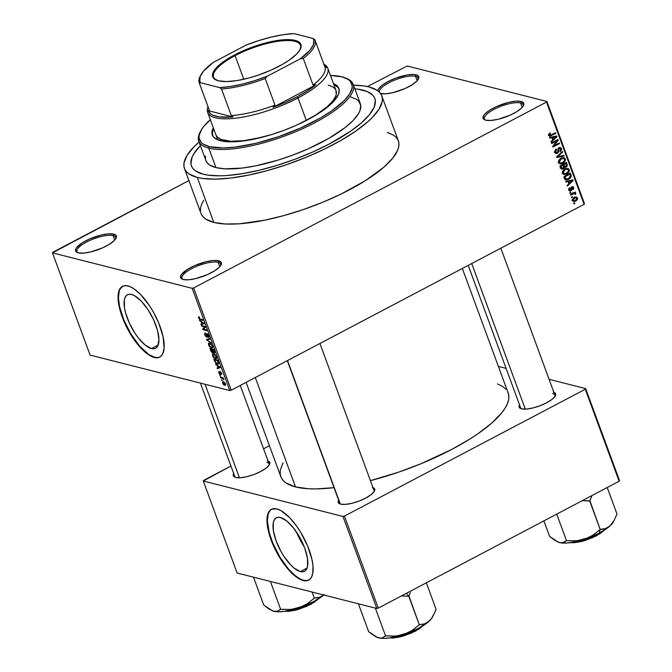 <?xml version="1.0" encoding="UTF-8"?>
<svg xmlns="http://www.w3.org/2000/svg" width="672" height="672" viewBox="0 0 672 672"><rect width="100%" height="100%" fill="white"/><g stroke="black" fill="none" stroke-linecap="round" stroke-linejoin="round"><path stroke-width="1.01" d="M115.576 238.997A20.572 6.216 -20.2 0 0 113.114 235.654L113.677 234.142A21.714 6.56 159.8 0 1 115.987 238.325A21.714 6.56 159.8 0 1 99.145 249.287A21.714 6.56 159.8 0 1 78.204 252.832L83.488 253.117L90.67 251.941L102.572 247.867L109.494 244.222L114.349 240.467L115.752 238.728L116.264 235.855L113.677 234.142L108.385 233.856L101.203 235.032L89.309 239.106L82.387 242.752L76.121 248.245L75.617 251.118L78.204 252.832A21.714 6.56 159.8 0 1 77.33 252.546A21.714 6.56 159.8 0 1 86.486 240.45A21.714 6.56 159.8 0 1 113.677 234.142L113.114 235.654A20.572 6.216 159.8 0 1 115.618 237.409A20.572 6.216 159.8 0 1 115.576 238.997M418.009 79.674A20.572 6.216 -20.2 0 0 415.556 76.339L416.111 74.819A21.714 6.56 159.8 0 1 418.421 79.002A21.714 6.56 159.8 0 1 401.579 89.964A21.714 6.56 159.8 0 1 380.638 93.509L385.93 93.794L393.112 92.618L405.006 88.544L411.928 84.907L416.783 81.144L418.841 77.851L417.774 75.508L413.759 74.491L407.408 74.945L395.657 78.179L388.088 81.556L382.082 85.327L378.563 88.922L377.874 90.829A21.714 6.56 159.8 0 1 393.196 79.153A21.714 6.56 159.8 0 1 416.111 74.819L415.556 76.339A20.572 6.216 159.8 0 1 418.06 78.086A20.572 6.216 159.8 0 1 418.009 79.674M523.051 106.336A20.572 6.216 -20.2 0 0 520.598 102.992L521.153 101.48A21.714 6.56 159.8 0 1 523.463 105.664A21.714 6.56 159.8 0 1 506.621 116.626A21.714 6.56 159.8 0 1 485.68 120.17L490.972 120.456L498.154 119.28L510.048 115.206L516.97 111.56L521.825 107.806L523.228 106.067L523.74 103.194L521.153 101.48L515.861 101.195L508.679 102.371L496.784 106.445L489.863 110.09L485.008 113.845L483.605 115.584L483.092 118.457L485.68 120.17A21.714 6.56 159.8 0 1 484.806 119.885A21.714 6.56 159.8 0 1 493.962 107.789A21.714 6.56 159.8 0 1 521.153 101.48L520.598 102.992A20.572 6.216 159.8 0 1 523.102 104.748A20.572 6.216 159.8 0 1 523.051 106.336M220.618 265.658A20.572 6.216 -20.2 0 0 218.156 262.315L218.719 260.803A21.714 6.56 159.8 0 1 221.029 264.986A21.714 6.56 159.8 0 1 204.187 275.948A21.714 6.56 159.8 0 1 183.246 279.493L188.53 279.779L195.712 278.603L207.614 274.529L214.528 270.883L219.391 267.128L220.794 265.39L221.306 262.517L218.719 260.803L213.427 260.518L206.245 261.694L194.351 265.759L187.429 269.405L181.163 274.907L180.659 277.78L183.246 279.493A21.714 6.56 159.8 0 1 182.372 279.208A21.714 6.56 159.8 0 1 191.528 267.103A21.714 6.56 159.8 0 1 218.719 260.803L218.156 262.315A20.572 6.216 159.8 0 1 220.66 264.062A20.572 6.216 159.8 0 1 220.618 265.658M300.376 571.57L307.096 568.025L300.376 571.57L294.134 568.117L290.741 564.992L284.046 556.534L281.005 551.527L276.108 540.901L273.395 530.838L273.269 522.85L274.201 520.044L275.755 518.171L277.88 517.314L280.484 517.507A30.215 11.609 62.2 0 1 302.896 543.631A30.215 11.609 62.2 0 1 304.508 571.267A30.215 11.609 62.2 0 1 300.376 571.57A30.215 11.609 62.2 0 1 277.956 545.437A30.215 11.609 62.2 0 1 276.343 517.801A30.215 11.609 62.2 0 1 280.484 517.507L286.717 520.951L293.513 527.99L299.846 537.55L304.744 548.167L307.457 558.239L307.583 566.219L306.65 569.033L305.096 570.898L302.971 571.754L300.376 571.57M272.328 508.897L269.884 510.712L268.229 513.82L267.355 520.657L269.27 532.837L272.857 543.253L279.922 557.164L288.582 569.15L295.336 575.753L299.645 578.693L303.593 580.322A40.001 15.372 -117.8 0 0 308.885 580.02L307.037 580.574L303.593 580.322A40.001 15.372 -117.8 0 1 274.033 545.975A40.001 15.372 -117.8 0 1 271.597 509.25M276.889 508.948A40.001 15.372 62.2 0 1 306.558 543.539A40.001 15.372 62.2 0 1 308.692 580.121A40.001 15.372 62.2 0 1 303.223 580.516L306.667 580.768L309.473 579.634L311.531 577.156L312.766 573.434L312.976 565.841L312.01 559.726L307.625 546.008L300.56 532.106L296.352 525.748L289.632 517.65L280.837 510.577L276.889 508.948L271.95 509.09L269.506 510.905L267.851 514.021L267.053 518.314L267.137 523.622L269.9 536.441L274.033 547L281.61 560.616L288.212 569.344L297.15 577.584L303.223 580.516A40.001 15.372 62.2 0 1 273.546 545.924A40.001 15.372 62.2 0 1 271.412 509.342A40.001 15.372 62.2 0 1 276.889 508.948M131.561 294.479A30.215 11.609 62.2 0 1 153.972 320.603A30.215 11.609 62.2 0 1 155.593 348.239A30.215 11.609 62.2 0 1 151.452 348.541L158.172 344.996L151.452 348.541L145.219 345.089L138.415 338.05L135.131 333.505L129.402 323.215L125.521 312.673L124.471 307.81L124.354 299.821L125.286 297.016L126.84 295.142L128.957 294.286L131.561 294.479L134.543 295.705L141.187 301.048L147.882 309.515L153.611 319.796L157.492 330.347L158.936 339.545L157.727 346.004L156.173 347.869L154.056 348.726L151.452 348.541A30.215 11.609 62.2 0 1 129.041 322.409A30.215 11.609 62.2 0 1 127.42 294.773A30.215 11.609 62.2 0 1 131.561 294.479M123.404 285.869L120.96 287.683L119.305 290.791L118.432 297.629L119.549 306.516L123.934 320.225L130.998 334.135L139.658 346.122L148.604 354.354L154.669 357.294A40.001 15.372 -117.8 0 0 159.961 356.992L158.113 357.546L154.669 357.294A40.001 15.372 -117.8 0 1 125.11 322.946A40.001 15.372 -117.8 0 1 122.682 286.222M127.966 285.919A40.001 15.372 62.2 0 1 157.634 320.51A40.001 15.372 62.2 0 1 159.776 357.092A40.001 15.372 62.2 0 1 154.3 357.487L157.744 357.739L160.549 356.605L162.607 354.127L164.136 348.121L163.086 336.697L158.701 322.98L153.602 312.455L149.579 305.827L140.717 294.622L134.039 288.859L129.889 286.566L126.176 285.625L123.035 286.062L119.658 289.279L118.423 293L118.062 297.822L119.977 310.01L123.564 320.426L130.628 334.328L139.289 346.315L146.042 352.926L150.352 355.866L154.3 357.487A40.001 15.372 62.2 0 1 124.631 322.896A40.001 15.372 62.2 0 1 122.489 286.314A40.001 15.372 62.2 0 1 127.966 285.919M269.077 465.192A18.287 5.527 -20.2 0 0 266.868 462.286A18.287 5.527 159.8 0 1 269.094 463.84A18.287 5.527 159.8 0 1 269.077 465.192M268.027 460.958A19.429 5.872 159.8 0 1 269.489 464.512A19.429 5.872 159.8 0 1 254.419 474.323A19.429 5.872 159.8 0 1 235.687 477.49L240.416 477.75L246.842 476.692L253.991 474.491L260.761 471.467L266.129 468.09L269.287 464.873L269.741 462.302L267.422 460.774M372.968 487.586A19.429 5.872 159.8 0 1 374.422 491.148A19.429 5.872 159.8 0 1 359.36 500.959A19.429 5.872 159.8 0 1 340.62 504.126L345.349 504.386L351.775 503.328L358.924 501.119L365.694 498.103L371.062 494.726L374.22 491.509L374.674 488.939L372.355 487.402M554.912 396.522A18.287 5.527 -20.2 0 0 552.703 393.624A18.287 5.527 159.8 0 1 554.929 395.178A18.287 5.527 159.8 0 1 554.912 396.522M553.862 392.297A19.429 5.872 159.8 0 1 555.324 395.85A19.429 5.872 159.8 0 1 540.254 405.661A19.429 5.872 159.8 0 1 521.522 408.828L526.252 409.088L532.678 408.03L539.818 405.821L546.596 402.805L551.964 399.428L555.122 396.211L555.576 393.641L553.258 392.112M219.778 266.717L218.156 262.315L219.778 266.717M522.211 107.394L520.598 102.992L522.211 107.394M417.169 80.732L415.556 76.339L417.169 80.732M114.736 240.055L113.114 235.654L114.736 240.055M184.456 168.47L201.004 213.461A105.134 31.76 -20.2 0 0 213.805 222.398L197.249 177.408A105.134 31.76 159.8 0 1 184.456 168.47A105.134 31.76 159.8 0 1 199.08 142.027L193.998 146.79L187.177 155.215L184.052 162.758L183.91 166.11L184.724 169.126L186.488 171.788L189.185 174.073L197.249 177.408L213.805 222.398L225.17 223.994L239.4 223.793L264.894 220.147L283.702 215.628L303.131 209.63L322.417 202.39L340.838 194.174L365.291 180.726L384.09 166.984L392.666 158.231L397.664 150.209L398.756 146.563L398.899 143.22L398.084 140.196L396.32 137.533L393.624 135.248L387.332 132.409M353.522 85.201A105.134 31.76 159.8 0 1 369.004 86.932A105.134 31.76 159.8 0 1 381.797 95.869A105.134 31.76 159.8 0 1 314.185 153.863A105.134 31.76 159.8 0 1 197.249 177.408L202.549 178.433L215.41 179.13L230.874 178.03L248.346 175.165L267.154 170.646L286.574 164.648L305.869 157.399L324.282 149.184L341.116 140.322L355.723 131.132L367.542 121.993L372.254 117.55L379.075 109.124L382.208 101.581L382.343 98.23L381.528 95.214L379.764 92.551L377.068 90.266L369.004 86.932L363.703 85.907L353.522 85.201M246.112 382.376L280.787 476.624A121.136 36.59 -20.2 0 0 295.529 486.923L255.284 377.546L295.529 486.923L308.624 488.762L316.453 488.905L334.27 487.637M319.939 343.484L374.027 490.476A18.287 5.527 159.8 0 1 374.01 491.82M374.825 98.431A97.709 29.518 159.8 0 0 362.939 90.124L367.088 91.484L358.016 89.174L362.939 90.124A97.709 29.518 159.8 0 0 354.85 88.822L358.016 89.174L354.85 88.822A97.709 29.518 159.8 0 1 362.939 90.124A97.709 29.518 159.8 0 1 374.825 98.431A97.709 29.518 159.8 0 1 311.993 152.326A97.709 29.518 159.8 0 1 203.314 174.216A97.709 29.518 159.8 0 1 191.428 165.908A97.709 29.518 159.8 0 1 200.407 145.639L200.407 145.639A97.709 29.518 159.8 0 0 191.428 165.908A97.709 29.518 159.8 0 0 203.314 174.216L195.821 171.116L193.318 168.991L191.68 166.513L190.915 163.708L192.066 157.214L193.956 153.594L200.298 145.757L193.956 153.594L192.066 157.214L190.915 163.708L191.68 166.513L193.318 168.991L195.821 171.116L203.314 174.216L208.236 175.165L203.314 174.216A97.709 29.518 159.8 0 0 311.993 152.326A97.709 29.518 159.8 0 0 374.825 98.431L374.833 98.456M52.87 252.227L188.908 180.566L52.475 252.857L192.175 288.313L229.79 390.55L90.098 355.093L52.475 252.857L52.87 252.227M367.374 86.554L407.182 65.999L546.882 101.455L584.497 203.692L584.102 204.322L231.26 390.197L193.645 287.96L546.487 102.085L584.102 204.322L231.26 390.197L229.79 390.55L90.098 355.093L52.475 252.857L192.175 288.313L193.645 287.96L192.175 288.313L229.79 390.55L231.26 390.197L193.645 287.96L546.487 102.085L584.102 204.322L584.497 203.692L546.882 101.455L546.487 102.085L546.882 101.455L407.182 65.999L367.374 86.554M572.594 200.567L574.006 201.583L576.173 200.827L577.45 199.416L577.416 197.753L575.501 197.022L572.662 199.105L572.594 200.567L573.636 201.533L575.77 201.054L577.517 197.971L576.467 197.014L574.384 197.459L572.594 200.567M570.713 195.182L574.19 193.494L575.056 194.334L575.803 194.158L575.753 193.259L574.703 193.074L575.459 192.679L575.224 192.024L570.469 194.527L570.713 195.182L574.19 193.494L575.056 194.334L575.803 194.158L575.828 193.41L574.703 193.074L575.459 192.679L575.224 192.024L570.469 194.527L570.713 195.182M568.747 190.117L569.923 191.117L571.376 190.52L572.242 187.286L573.04 188.051L572.855 189.722L573.686 188.773L573.535 187.211L572.897 186.623L571.494 186.917L570.402 190.344L569.411 189.706L569.688 187.723L568.672 189.008L568.747 190.117L569.696 191.075L570.864 190.882L572.099 187.345L572.989 187.883L572.855 189.722L573.661 187.496L572.771 186.581L571.763 186.749L570.503 190.294L569.444 189.806L569.688 187.723L568.747 190.117M564.572 178.5L566.404 179.911L570.125 178.315L571.334 176.198L570.402 173.149L563.867 176.593L565.849 179.844L568.781 179.222L571.334 176.064L570.402 173.149L563.867 176.593L564.572 178.5M564.278 166.454L566.236 167.135L567.218 164.48L566.21 164.228L567.218 164.48L566.471 162.456L559.936 165.9L561.212 168.84L563.329 168.89L564.606 167.152L566.034 167.227L567.26 166.018L566.471 162.456L559.936 165.9L561.784 169.159L563.329 168.89L565.001 167.328M556.836 157.475L564.127 156.072L563.875 155.392L557.474 156.719L562.674 152.141L562.43 151.469L556.601 156.836L556.836 157.475L564.127 156.072L563.875 155.392L557.474 156.719L562.674 152.141L562.43 151.469L556.601 156.836L556.836 157.475M551.729 143.598L556.962 140.843L552.737 146.336L552.997 147.034L559.532 143.59L559.289 142.943L554.056 145.698L558.281 140.196L558.029 139.499L551.494 142.943L551.729 143.598L556.962 140.843L552.737 146.336L552.997 147.034L559.532 143.59L559.289 142.943L554.056 145.698L558.281 140.196L558.029 139.499L551.494 142.943L551.729 143.598M548.696 134.114L548.688 135.576L549.822 136.231L555.769 133.367L555.526 132.72L549.898 135.45L549.343 134.627L550.452 133.51L550.124 132.896L548.696 134.114L548.604 135.383L549.436 136.198L555.769 133.367L555.526 132.72L550.133 135.45L549.385 135.005L550.452 133.51L550.124 132.896L548.696 134.114M549.721 138.146L551.88 137.676L552.712 139.927L550.964 141.515L551.216 142.204L556.987 136.685L556.735 135.996L549.478 137.458L549.721 138.146L551.88 137.676L552.712 139.927L550.964 141.515L551.216 142.204L556.987 136.685L556.735 135.996L549.478 137.458L549.721 138.146M559.129 147.689L561.49 148.655L560.372 147.529L559.02 147.739L557.222 152.687L554.686 151.721L555.618 151.956L556.567 149.587L555.677 149.36L556.567 149.587L556.248 148.982L554.837 152.3L555.904 153.502L557.474 153.334L558.558 152.09L558.902 148.63L559.877 148.26L560.641 148.84L560.263 151.637L561.599 149.965L561.103 147.966L559.02 147.739L557.928 149.033L557.768 152.149L556.483 152.821L555.526 151.62L556.567 149.587L556.046 149.1L554.66 151.326L556.046 153.544L557.474 153.334L558.667 151.519L558.65 148.957L560.003 148.285L558.692 147.949M558.928 160.096L558.44 161.591L558.86 163.036L560.003 163.792L561.91 163.666L565.144 161.07L565.438 159.634L564.816 158.206L562.12 157.777L558.928 160.096L558.592 162.506L560.272 163.842L562.859 163.254C564.707 162.414 565.522 160.986 565.295 158.978L563.833 157.676L560.927 158.273L558.928 160.096M562.859 170.789L562.38 172.595L563.186 174.132L566.168 174.233L569.159 171.578L569.318 169.991L568.453 168.655L565.446 168.689L562.859 170.789L562.523 173.2L564.203 174.535L566.79 173.939C568.638 173.099 569.453 171.679 569.226 169.672L567.764 168.361L564.866 168.966L562.859 170.789M565.866 182.011L568.025 181.549L568.856 183.8L567.109 185.388L567.361 186.068L573.132 180.55L572.88 179.869L565.614 181.331L565.866 182.011L568.025 181.549L568.856 183.8L567.109 185.388L567.361 186.068L573.132 180.55L572.88 179.869L565.614 181.331L565.866 182.011M570.024 193.318L570.956 192.83L570.721 192.175L569.789 192.671L570.024 193.318L570.956 192.83L570.721 192.175L569.789 192.671L570.024 193.318M571.67 197.778L572.603 197.291L572.359 196.636L571.427 197.131L571.67 197.778L572.603 197.291L572.359 196.636L571.427 197.131L571.67 197.778M573.922 203.918L574.862 203.423L574.619 202.776L573.686 203.263L573.922 203.918L574.862 203.423L574.619 202.776L573.686 203.263L573.922 203.918M221.634 380.394L222.172 380.528L221.936 379.882L221.39 379.739L221.634 380.394L222.172 380.528L221.936 379.882L221.39 379.739L221.634 380.394M219.988 375.934L220.534 376.068L219.752 375.278L220.534 376.068L219.752 375.278L219.988 375.934M215.83 364.627L217.174 365.476L217.997 367.727L217.073 368.004L217.325 368.684L220.349 367.567L215.578 363.938L217.174 365.476L217.997 367.727L217.073 368.004L217.325 368.684L220.349 367.567L215.578 363.938L215.83 364.627M212.428 354.035L213.242 357.118L215.998 358.806L216.586 357.336L214.973 354.556L212.873 353.69L212.52 355.748L213.788 357.756L216.233 358.73L216.409 356.74L213.494 353.724L212.428 354.035L213.494 353.724M208.496 343.342L209.311 346.433L212.066 348.113L212.654 346.651L211.042 343.862L208.69 343.123L209.185 342.98L208.496 343.342L208.589 345.064L209.857 347.071L212.302 348.037L212.478 346.055L209.563 343.031L208.496 343.342L209.563 343.031M208.27 337.394L208.891 337.067L208.27 337.394L208.681 335.723L206.959 333.606L206.43 336.512L205.296 335.026L205.321 333.026L204.834 334.858L205.682 336.412L207.127 337.067L207.085 334.236L208.244 335.63L208.27 337.394L208.891 336.504L208.118 334.606L206.867 333.589L206.413 334.018L206.716 336.395L206.052 336.286L205.094 333.001L204.574 333.623L204.834 334.858L206.682 337.159L207.186 334.253L208.673 337.361M199.693 320.754L201.029 321.602L201.86 323.854L200.928 324.131L201.18 324.811L204.212 323.694L199.441 320.074L201.029 321.602L201.86 323.854L200.928 324.131L201.18 324.811L204.212 323.694L199.441 320.074L199.693 320.754M198.5 316.982L199.5 319.292L202.986 320.384L202.751 319.729L199.534 318.797L199.273 316.823L198.5 316.982L198.61 317.932L200.416 319.729L202.986 320.384L202.751 319.729L199.609 318.847L199.273 316.823L198.5 316.982L199.273 316.823M201.692 326.206L204.725 326.978L202.7 328.944L202.961 329.641L206.749 330.607L206.514 329.952L203.473 329.188L205.506 327.214L205.246 326.516L201.457 325.559L201.692 326.206L202.448 325.811L201.692 326.206L204.725 326.978L202.7 328.944L202.961 329.641L206.749 330.607L206.514 329.952L203.473 329.188L205.506 327.214L205.246 326.516L201.457 325.559L201.692 326.206M206.8 340.082L211.344 343.09L207.11 339.839L209.899 339.158L209.647 338.486L206.573 339.452L206.8 340.082L211.344 343.09L207.11 339.839L209.899 339.158L209.647 338.486L206.573 339.452L206.8 340.082M214.141 353.044L214.654 352.775L214.141 353.044L214.435 351.498L213.696 349.474L209.899 348.516L211.109 351.565L212.486 352.792L213.091 352.136L214.024 353.002L214.67 352.741L213.696 349.474L209.899 348.516L212.486 352.792L213.091 352.136L214.469 353.027M214.536 361.108L216.35 363.602L218.45 363.896L217.627 360.167L213.839 359.201L214.536 361.108L217.358 364.056L218.274 364.039L218.602 362.998L217.627 360.167L213.839 359.201L214.536 361.108M220.214 374.472L220.559 372.372L221.5 373.136L221.357 374.674L221.592 373.372L220.265 371.7L220.097 373.699L220.576 373.456L219.912 373.8L219.047 371.314L218.744 372.674L219.845 374.296L220.668 374.245L220.45 372.389L221.357 374.674L221.533 373.22L220.114 371.692L219.71 373.699L218.971 371.314L218.744 372.674L220.525 374.464M220.676 377.79L222.793 378.47L223.843 379.856L223.188 377.84L220.433 377.143L220.676 377.79L221.432 377.395L220.676 377.79L222.709 378.42L223.843 379.856L223.188 377.84L220.433 377.143L220.676 377.79M224.717 385.308L225.616 384.829L224.717 385.308L225.448 383.846L223.356 381.671L222.592 383.124L223.633 384.72L224.944 385.35L225.59 384.955L225.246 383.393L222.902 381.62L222.592 383.124L225.355 385.291M378.302 608.118L344.45 516.096L585.278 389.231L619.13 481.244L378.302 608.118L376.824 608.471L237.132 573.014L203.28 481.001L342.972 516.449L376.824 608.471L237.132 573.014L203.28 481.001L203.666 480.371L230.924 466.015L203.28 481.001L342.972 516.449L344.45 516.096L342.972 516.449L376.824 608.471L378.302 608.118L619.13 481.244L619.525 480.614L619.13 481.244L585.278 389.231L344.45 516.096L378.302 608.118M498.406 366.45L506.108 368.407L498.406 366.45M549.091 379.319L585.665 388.601L619.525 480.614L585.665 388.601L585.278 389.231L585.665 388.601L549.091 379.319M263.567 448.82L269.422 445.729L263.567 448.82M519.658 404.729L519.204 407.299L521.522 408.828A18.287 5.527 159.8 0 1 520.607 407.803L468.208 265.381M338.764 500.027L338.31 502.597L340.62 504.126A19.429 5.872 159.8 0 1 339.839 503.874A19.429 5.872 159.8 0 1 338.646 500.22M233.822 473.39L233.369 475.961L235.687 477.49A19.429 5.872 159.8 0 1 234.906 477.238A19.429 5.872 159.8 0 1 233.713 473.584M283.03 462.874L280.316 470.047L280.157 473.903L281.098 477.38L283.13 480.455L286.23 483.084L295.529 486.923A121.136 36.59 -20.2 0 0 334.026 487.662M462.344 268.464L508.158 392.969A121.136 36.59 -20.2 0 1 370.406 480.631L398.446 472.214L420.672 463.873L451.87 449.366L470.064 438.917L478.12 433.608L491.736 423.074L501.606 412.994L505.025 408.24L507.368 403.746L508.628 399.554L508.788 395.699L507.847 392.221M505.814 389.147L502.715 386.518L497.532 383.947M235.662 477.481A18.287 5.527 159.8 0 1 234.772 476.465L200.416 383.099M339.62 502.186A18.287 5.527 -20.2 0 0 340.595 504.118A18.287 5.527 159.8 0 1 339.704 503.101M203.734 200.206L201.692 204.103L200.6 207.749L200.458 211.092M201.272 214.116L203.036 216.779L205.733 219.055L213.805 222.398A105.134 31.76 -20.2 0 0 330.733 198.845A105.134 31.76 -20.2 0 0 398.345 140.851L381.797 95.869M367.088 91.484L372.935 95.348L374.573 97.826L375.337 100.632L374.186 107.125L369.541 114.584L361.578 122.716L350.591 131.208L329.423 143.917L312.959 151.897L295.352 159.113L277.276 165.295L259.426 170.209L242.491 173.653L227.111 175.51L220.189 175.812L208.236 175.165L220.189 175.812L227.111 175.51L242.491 173.653L259.426 170.209L277.276 165.295L295.352 159.113L312.959 151.897L329.423 143.917L350.591 131.208L361.578 122.716L369.541 114.584L374.186 107.125L375.337 100.632L374.573 97.826L372.935 95.348L367.088 91.484M78.078 252.798A20.572 6.216 159.8 0 1 77.011 251.614A20.572 6.216 159.8 0 1 90.241 240.265A20.572 6.216 159.8 0 1 113.114 235.654A20.572 6.216 -20.2 0 0 88.074 241.273A20.572 6.216 -20.2 0 0 78.078 252.798M379.403 92.165A20.572 6.216 159.8 0 1 392.868 80.858A20.572 6.216 159.8 0 1 415.556 76.339A20.572 6.216 -20.2 0 0 392.868 80.858A20.572 6.216 -20.2 0 0 379.403 92.165M485.554 120.137A20.572 6.216 159.8 0 1 484.487 118.952A20.572 6.216 159.8 0 1 497.717 107.604A20.572 6.216 159.8 0 1 520.598 102.992A20.572 6.216 -20.2 0 0 495.55 108.612A20.572 6.216 -20.2 0 0 485.554 120.137M183.12 279.46A20.572 6.216 159.8 0 1 182.053 278.275A20.572 6.216 159.8 0 1 195.283 266.927A20.572 6.216 159.8 0 1 218.156 262.315A20.572 6.216 -20.2 0 0 193.116 267.935A20.572 6.216 -20.2 0 0 183.12 279.46M521.522 408.828A19.429 5.872 159.8 0 1 520.741 408.576A19.429 5.872 159.8 0 1 519.548 404.922M296.528 532.132A30.215 11.609 -117.8 0 0 304.114 546.521L296.528 532.132M199.063 318.074L199.559 317.486M201.172 319.334L200.416 319.729L201.172 319.334M204.061 323.299L201.18 324.811L204.061 323.299M201.449 321.384L201.029 321.602L201.449 321.384M201.55 321.938L204.002 323.148L202.222 323.744L201.55 321.938L201.97 321.72L201.55 321.938L203.708 323.299L202.222 323.744L201.55 321.938M203.717 329.246L202.961 329.641L203.717 329.246M204.918 327.776L202.7 328.944L204.918 327.776M205.304 326.676L204.725 326.978L205.304 326.676M205.321 333.026L204.851 333.052M207.186 336.202L206.43 336.512M208.874 336.378L207.976 336.731M207.631 334.018L207.186 334.253L207.631 334.018M206.682 337.159L207.22 336.403M209.706 338.638L207.614 339.738L209.706 338.638M209.656 338.503L207.11 339.839L209.656 338.503M212.705 347.407L211.453 348.062L212.705 347.407M209.79 343.678L212.369 345.769L211.982 347.357L212.705 346.979L211.226 347.416L209.034 345.173L210.378 343.375L209.79 343.678L211.546 344.988L212.184 347.038L211.1 347.382L209.504 346.097L208.891 344.047L210.067 343.207M212.486 352.792L213.091 352.136M212.36 349.726L213.822 349.835L213.839 352.38L212.36 349.726L213.116 349.331L212.36 349.726L213.486 350.011L214.074 352.363L213.276 351.935L212.36 349.726M210.588 349.272L212.671 349.213L211.915 349.616L212.722 350.717L212.243 352.136L210.588 349.272L211.344 348.877L210.588 349.272L211.915 349.616L212.495 352.128L211.487 351.506L210.588 349.272M214.62 352.078L213.839 352.38M216.636 358.092L215.384 358.756L216.636 358.092M213.721 354.371L216.3 356.462L215.914 358.042L216.636 357.664L215.158 358.1L212.965 355.858L214.318 354.06L213.721 354.371L215.477 355.681L216.115 357.722L214.897 358.025L213.444 356.79L212.822 354.732L213.998 353.9M218.635 363.384L217.358 364.056L218.635 363.384M214.519 359.965L217.762 360.528L218.114 362.762L218.492 362.561L217.123 363.409L216.107 362.914L214.519 359.965L215.275 359.57L214.519 359.965L217.426 360.704L218.072 362.552L217.123 363.409L216.241 363.006L214.519 359.965M220.206 367.164L217.325 368.684L220.206 367.164M217.594 365.249L217.174 365.476L217.594 365.249M217.694 365.803L220.147 367.013L218.358 367.618L217.694 365.803L218.106 365.585L217.694 365.803L219.845 367.172L218.358 367.618L217.694 365.803M219.156 372.817L219.341 371.977M220.576 373.447L219.912 373.8M221.206 373.296L221.071 374.018M223.289 378.109L222.709 378.42L223.289 378.109M222.86 377.756L222.104 378.151L222.86 377.756M223.356 381.671L222.684 381.679M223.591 382.326L225.338 383.578L224.448 384.644L222.995 383.242L224.137 382.032L223.591 382.326L224.818 383.267L225.028 384.602L223.054 383.401L222.961 382.418L223.902 381.889M224.969 384.644L224.448 384.644M211.982 347.357L211.226 347.416M213.167 351.775L212.243 352.136M215.914 358.042L215.158 358.1M218.114 362.762L217.123 363.409M549.52 133.266L550.452 133.51L549.52 133.266M548.503 134.786L549.385 135.005L548.503 134.786M550.133 135.45L549.385 135.005M554.77 133.115L555.769 133.367L554.77 133.115M550.234 135.425L551.334 135.702L550.234 135.425M548.428 135.492L549.167 135.156M555.374 136.273L556.987 136.685L555.374 136.273M550.343 137.281L551.88 137.676L550.343 137.281M552.728 137.491L554.854 137.096L553.266 136.693L556.198 136.744L554.795 136.391L556.198 136.744L553.392 139.306L552.392 139.045L553.392 139.306L552.728 137.491L551.216 137.113L552.728 137.491L556.198 136.744L553.392 139.306L552.728 137.491M557.222 139.927L558.281 140.196L557.222 139.927M553.358 145.522L554.056 145.698L553.358 145.522M558.533 143.338L559.532 143.59L558.533 143.338M555.962 140.591L556.962 140.843L555.962 140.591M557.222 152.687L554.257 152.258M559.238 148.403L560.734 149.075L559.936 151.032L560.263 151.637L561.49 148.655L559.331 148.117M558.012 148.798L558.65 148.957L558.012 148.798M557.836 150.024L558.592 150.217L557.836 150.024M557.911 151.334L558.667 151.519L557.911 151.334M555.601 152.603L557.474 153.334L555.114 152.872L555.761 152.477M559.398 148.31L558.936 147.42M561.91 151.948L562.674 152.141L561.91 151.948M557.777 155.753L558.407 155.912L557.777 155.753M556.895 156.568L557.474 156.719L556.895 156.568M562.514 155.669L564.127 156.072L562.514 155.669M563.993 158.651L565.295 158.978L563.993 158.651M561.75 162.977L560.364 163.044L558.44 161.868L559.348 162.103L561.162 158.936L563.455 158.407L564.53 159.39L564.01 161.54L562.64 162.59L560.423 163.061L559.348 162.103L559.28 161.104L561.162 158.936L560.246 158.701L563.716 158.5L564.53 159.39L564.472 160.81L561.75 162.977M560.104 162.977L559.07 163.279M559.742 163.708L560.272 163.842L559.742 163.708M558.986 163.296L560.381 162.859M559.121 162.54L558.197 162.498M564.606 167.152L566.236 167.135L563.842 166.69L564.379 166.387M561.389 168.21L563.329 168.89L560.927 168.454M560.776 168.512L561.397 168.202M563.993 164.539L565.95 163.514L564.95 163.262L565.95 163.514L566.362 164.648L565.883 166.538L563.674 166.135L564.757 166.412L563.438 165.505L564.446 165.757L563.993 164.539L563.002 164.287L563.993 164.539L565.95 163.514L566.471 165.992L564.757 166.412L563.993 164.539M560.944 166.152L563.228 164.942L562.237 164.69L563.228 164.942L563.707 166.228L563.086 168.235L560.666 167.874L561.775 168.16L560.44 167.278L561.448 167.53L560.944 166.152L559.944 165.9L560.944 166.152L563.228 164.942L563.842 167.387L562.061 168.361L560.944 166.152M560.028 167.857L561.775 168.16M565.883 166.538L564.757 166.412M567.924 169.336L569.226 169.672L567.924 169.336M565.681 173.662L564.295 173.737L562.38 172.561L563.279 172.788L565.093 169.621L567.386 169.1L568.462 170.075L567.949 172.225L566.572 173.284L564.362 173.754L563.279 172.788L563.212 171.797L565.093 169.621L564.178 169.386L567.655 169.184L568.462 170.075L568.403 171.494L565.681 173.662M563.682 174.401L564.203 174.535L563.682 174.401M563.052 173.225L562.128 173.183M570.074 174.72L571.074 174.972L570.074 174.72M566.857 179.147L564.295 177.752L565.303 178.004L564.875 176.837L569.881 174.199L568.882 173.947L569.881 174.199L570.301 175.35L570.486 176.543L569.789 177.71L566.857 179.147L565.303 178.004L564.875 176.837L563.875 176.585L564.875 176.837L569.881 174.199L570.452 175.837L571.334 176.064L570.452 175.837L568.554 178.559L566.857 179.147L564.102 178.567M567.697 178.945L568.781 179.222L567.697 178.945M565.874 179.012L564.992 179.281M564.934 179.298L566.042 178.945M571.519 180.138L573.132 180.55L571.519 180.138M566.479 181.154L568.025 181.549L566.479 181.154M568.873 181.364L570.99 180.97L569.411 180.566L572.342 180.617L570.931 180.256L572.342 180.617L569.537 183.17L568.529 182.918L569.537 183.17L568.873 181.364L567.353 180.978L568.873 181.364L572.342 180.617L569.537 183.17L568.873 181.364M569.209 188.126L570.016 188.336L569.209 188.126M568.621 189.596L569.444 189.806L568.621 189.596M570.503 190.294L569.444 189.806M571.544 187.102L573.661 187.496L571.528 187.051M572.099 187.345L572.989 187.883M571.007 187.564L571.78 187.765L571.007 187.564M570.881 188.42L571.788 188.647L570.881 188.42M568.856 190.378L570.864 190.882L568.856 190.378M568.697 190.336L569.209 189.966M569.965 192.578L570.956 192.83L569.965 192.578M574.468 192.419L575.459 192.679L574.468 192.419M573.712 192.822L574.703 193.074L573.712 192.822M575.828 193.41L574.703 193.074M573.628 192.78L573.636 193.612M575.014 193.956L575.803 194.158L575.014 193.956M574.972 193.813L574.19 193.494M572.183 193.628L573.174 193.88L572.183 193.628M573.67 192.856L573.686 193.418M571.603 197.039L572.603 197.291L571.603 197.039M575.198 197.106L577.517 197.971L575.392 197.56M574.627 200.768L575.77 201.054L574.627 200.768M575.417 197.652L575.123 197.005M574.627 198.106L576.181 197.761L576.828 198.316L575.484 200.432L573.922 200.777L572.477 200.029L573.275 200.231L574.627 198.106L573.712 197.879L575.828 197.719L576.878 198.475L576.307 199.87L574.594 200.777L573.443 200.508L573.384 199.214L574.627 198.106M573.863 203.171L574.862 203.423L573.863 203.171M213.704 128.822A67.427 20.37 -20.2 0 0 212.537 135.509L212.436 132.359L213.704 128.822M220.534 140.734A67.427 20.37 159.8 0 1 212.327 135.005A67.427 20.37 159.8 0 1 213.326 127.806L211.974 133.484L213.629 137.13L217.661 139.801L227.825 141.758L236.947 141.632L253.294 139.289L271.572 134.585L284.038 130.318L296.192 125.336L312.791 116.945L322.157 111.056L332.766 102.346L338.444 94.441L339.234 89.956L337.579 86.31L333.446 83.605A67.427 20.37 159.8 0 1 338.881 88.444A67.427 20.37 159.8 0 1 295.52 125.63A67.427 20.37 159.8 0 1 220.534 140.734M350.33 96.768L356.647 99.372L358.756 101.161L360.78 105.613L359.814 111.082L358.218 114.131L352.884 120.725L344.862 127.764L328.507 138.55L308.255 148.781L293.42 154.862L278.2 160.07L255.906 165.816L242.231 168.059L224.818 168.823L215.922 167.572L208.774 148.151A82.278 24.856 -20.2 0 0 311.816 124.261A82.278 24.856 -20.2 0 0 346.5 78.406L345.148 77.86A81.136 24.511 159.8 0 1 310.943 123.085A81.136 24.511 159.8 0 1 209.328 146.639L208.774 148.151L215.922 167.572A82.278 24.856 -20.2 0 0 307.432 149.142A82.278 24.856 -20.2 0 0 360.343 103.757L353.203 84.336A82.278 24.856 159.8 0 1 300.283 129.721A82.278 24.856 159.8 0 1 208.774 148.151A82.278 24.856 159.8 0 1 198.761 141.154A82.278 24.856 159.8 0 1 200.374 131.645M210.462 119.574L203.843 126.328L201.558 129.511L199.139 135.332L199.03 137.911L201.02 142.296L203.104 144.06L209.328 146.639L223.339 147.966L235.276 147.109L255.923 143.312L278.267 136.786L300.376 128.1L320.359 118.012L331.632 110.922L344.392 100.439L349.65 93.937L352.069 88.116L352.17 85.529L350.188 81.144L348.104 79.38L341.88 76.81A81.136 24.511 159.8 0 1 345.148 77.86M345.803 78.137A82.278 24.856 159.8 0 1 353.203 84.336M215.914 134.828L217.157 136.861L220.987 139.398L230.63 141.254L244.171 140.658L263.189 136.979A64 19.337 159.8 0 1 223.709 140.28A64 19.337 159.8 0 1 215.922 134.845L215.922 134.845M328.255 85.21A64 19.337 159.8 0 1 336.042 90.644A64 19.337 159.8 0 1 301.426 122.909M198.761 141.154L205.909 160.583A82.278 24.856 -20.2 0 0 215.922 167.572L209.605 164.968L207.497 163.178L205.901 160.558M205.481 158.726L205.59 156.114M341.88 76.81L330.464 75.482A81.136 24.511 159.8 0 1 341.88 76.81M200.701 131.006L200.021 132.3A82.278 24.856 -20.2 0 0 208.774 148.151L209.328 146.639A81.136 24.511 159.8 0 1 200.701 131.006A81.136 24.511 159.8 0 1 210.336 119.675M337.957 87.335L333.824 84.63A67.427 20.37 -20.2 0 1 339.049 88.956M335.874 90.25L336.286 94.122L335.622 96.34L332.581 101.228L327.365 106.554L315.916 114.92L301.031 123.102M317.52 599.458L310.514 604.565L310.523 604.044A21.714 6.56 -20.2 0 0 317.52 599.458M310.262 603.338L310.523 604.044L310.262 603.338M253.487 577.164L263.735 605.018L253.487 577.164M270.404 581.456L280.652 609.319L277.519 611.201L273.697 611.26L269.035 609.042L263.735 605.018L272.454 610.856A30.92 9.341 -20.2 0 0 273.697 611.26L278.351 611.764L284.407 611.335L299.015 607.824L290.161 609.487L280.652 609.319L270.404 581.456M312.11 592.04L314.362 598.156L307.079 603.868L299.015 607.824L313.606 601.675L324.265 594.527L319.645 597.257L314.362 598.156L312.11 592.04M272 610.663L273.697 611.26A30.92 9.341 -20.2 0 0 299.015 607.824A30.92 9.341 -20.2 0 0 323.736 594.997M285.785 611.134A21.714 6.56 -20.2 0 0 310.523 604.044L285.785 611.134M318.612 598.777L313.58 602.759M306.877 606.287L295.361 610.226L288.406 611.369L284.516 611.318L299.006 609.235L310.422 604.573M324.265 594.527L319.645 597.257L314.563 597.971L307.079 603.868L299.015 607.824L290.161 609.487L280.451 609.26L277.519 611.201L275.738 611.512L272.294 610.798M239.45 477.8L205.036 384.275L239.45 477.8M287.515 360.562L340.234 503.857L287.515 360.562M471.71 263.533L525.286 409.139L471.71 263.533M235.091 55.65A46.284 13.978 -20.2 0 0 216.955 80.363A46.284 13.978 159.8 0 1 213.587 77.196A46.284 13.978 159.8 0 1 235.091 55.65L243.785 79.262L235.091 55.65A46.284 13.978 159.8 0 1 300.46 45.234A46.284 13.978 159.8 0 1 299.939 49.829A46.284 13.978 -20.2 0 0 282.324 40.782A46.284 13.978 -20.2 0 0 235.091 55.65L234.545 54.953L235.091 55.65M279.048 66.251A46.973 14.188 159.8 0 1 216.544 80.203A46.973 14.188 159.8 0 1 234.545 54.953L255.251 46.091L268.187 42.319L280.14 40.118L287.045 39.623L295.159 40.396L299.964 42.899L301.123 45.444L299.662 50.308L296.612 54.071L289.229 60.144L282.702 64.243L271.135 70.081L258.334 75.113L249.656 77.792L237.258 80.548L226.54 81.581L218.434 80.816L213.62 78.305L212.47 75.76L213.931 70.896L219.08 65.15L227.48 59.002L234.545 54.953A46.973 14.188 159.8 0 1 282.87 39.833A46.973 14.188 159.8 0 1 300.157 49.442A46.973 14.188 159.8 0 1 279.048 66.251M323.996 64.537A62.857 18.984 159.8 0 1 326.407 67.788L324.668 66.427A61.715 18.64 159.8 0 1 313.06 85.05L315.79 84.832A62.857 18.984 159.8 0 1 297.108 96.785L298.024 97.944A64 19.337 -20.2 0 0 323.854 64.134A64 19.337 159.8 0 1 327.768 68.158A64 19.337 159.8 0 1 298.024 97.944L306.298 120.439L298.024 97.944A64 19.337 159.8 0 1 207.64 112.35A64 19.337 159.8 0 1 208.018 106.756A64 19.337 -20.2 0 0 233.52 118.423A64 19.337 -20.2 0 0 298.024 97.944L297.108 96.785L307.364 90.846L315.79 84.832L273.008 107.369L285.474 102.379L297.108 96.785A62.857 18.984 159.8 0 1 273.008 107.369L274.982 105.109A61.715 18.64 159.8 0 1 231.319 115.592L233.058 116.962L208.253 110.67L210.823 114.038L213.091 115.307L219.475 116.928L233.058 116.962A62.857 18.984 159.8 0 1 208.253 110.67L209.236 109.99A61.715 18.64 159.8 0 1 208.883 109.024M324.668 66.427L326.407 67.788L323.837 64.42M313.06 85.05L315.79 84.832L273.008 107.369L274.982 105.109L265.205 78.523L267.456 76.121L300.275 58.834L303.282 58.464L313.06 85.05A61.715 18.64 -20.2 0 0 324.87 66.898L315.084 40.32A61.715 18.64 159.8 0 1 303.282 58.464L313.06 85.05M315.084 40.32A61.715 18.64 159.8 0 0 314.891 39.841L312.984 38.43A60.572 18.295 159.8 0 1 300.275 58.834L303.282 58.464A61.715 18.64 -20.2 0 0 314.891 39.841L312.984 38.43L293.95 33.6L283.382 34.667L271.488 37.027L258.863 40.555L246.128 45.091L213.318 62.378L203.507 71.165L200.231 76.432L199.769 80.9L200.609 82.774L219.643 87.604L221.542 89.015L231.319 115.592L233.058 116.962L208.253 110.67L209.236 109.99L199.458 83.412L200.609 82.774L219.643 87.604L230.21 86.537L242.105 84.185L254.73 80.648L267.456 76.121L300.275 58.834L310.086 50.039L313.362 44.772L313.824 40.303L312.984 38.43L293.95 33.6A60.572 18.295 159.8 0 0 246.128 45.091L213.318 62.378A60.572 18.295 159.8 0 0 200.878 74.995A60.572 18.295 159.8 0 0 200.609 82.774L199.458 83.412A61.715 18.64 159.8 0 1 199.256 82.933A61.715 18.64 159.8 0 1 200.567 75.634M231.319 115.592A61.715 18.64 -20.2 0 0 274.982 105.109L265.205 78.523A61.715 18.64 159.8 0 1 221.542 89.015L231.319 115.592M199.256 82.933L209.034 109.519A61.715 18.64 -20.2 0 0 209.236 109.99L199.458 83.412A61.715 18.64 -20.2 0 1 200.197 76.289L200.878 74.995M221.542 89.015A61.715 18.64 -20.2 0 0 265.205 78.523L267.456 76.121A60.572 18.295 159.8 0 1 219.643 87.604L221.542 89.015M410.315 592.528L408.962 595.98L410.315 592.528M408.66 596.14A35.49 10.718 -20.2 0 0 408.962 595.98A35.49 10.718 159.8 0 1 408.66 596.14L406.417 593.3L408.66 596.14A35.49 10.718 159.8 0 1 408.358 596.299L408.761 596.165L419.294 624.792L412.012 630.504L408.148 632.73L399.588 635.578L395.094 636.124L385.988 635.813L382.452 637.829L380.671 638.14L376.37 637.048L371.448 633.856L368.668 631.655L358.42 603.8L368.668 631.655L377.387 637.493A30.92 9.341 -20.2 0 0 378.63 637.888L383.284 638.4L389.34 637.972L403.948 634.46L418.538 628.303L429.198 621.155L424.578 623.893L419.294 624.792L408.962 595.98L408.358 596.299A35.49 10.718 -20.2 0 0 408.66 596.14M422.453 626.086L415.447 631.193L415.456 630.672A21.714 6.56 -20.2 0 0 422.453 626.086M415.195 629.975L415.456 630.672L415.195 629.975M375.337 608.093L385.585 635.947L375.337 608.093M401.461 595.913L408.358 596.299L401.461 595.913M433.012 616.115L436.094 609.344L426.334 582.809L436.094 609.344L434.54 612.973L431.239 618.878L429.198 621.155L430.878 619.441L433.348 615.493L431.239 618.878L426.972 622.81L424.578 623.893L419.496 624.607L412.012 630.504L403.948 634.46A30.92 9.341 -20.2 0 0 429.198 621.155A30.92 9.341 -20.2 0 0 432.432 617.24M376.933 637.291L378.63 637.888A30.92 9.341 -20.2 0 0 403.948 634.46L395.094 636.124L385.384 635.897L382.452 637.829L380.671 638.14L377.227 637.426M390.718 637.762A21.714 6.56 -20.2 0 0 415.456 630.672L390.718 637.762M423.545 625.414L418.513 629.395M411.81 632.923L400.294 636.863L393.338 638.005L389.449 637.955L403.939 635.863L415.355 631.21M613.906 520.817L616.997 514.046L607.236 487.511L616.997 514.046L613.906 520.817L610.1 525.857L605.48 528.595L600.197 529.494L589.865 500.682A35.49 10.718 159.8 0 1 589.26 501.001L582.364 500.615L589.663 500.867L600.197 529.494L592.914 535.206L584.85 539.162A30.92 9.341 -20.2 0 0 599.432 533.005L600.088 529.528L599.432 533.005L610.1 525.857L605.48 528.595L600.398 529.309L592.914 535.206L584.85 539.162L575.996 540.826L566.488 540.649L556.727 514.122L566.488 540.649L564.925 541.75L561.565 542.842L559.532 542.59L554.862 540.372L549.57 536.357L543.883 520.892L549.57 536.357L558.289 542.195A30.92 9.341 -20.2 0 0 559.532 542.59L567.059 543.001L577.29 541.33L588.655 537.818L599.432 533.005A30.92 9.341 -20.2 0 0 610.1 525.857L614.25 520.195L610.1 525.857A30.92 9.341 -20.2 0 0 613.326 521.942M596.35 535.374L571.62 542.464A21.714 6.56 -20.2 0 0 596.35 535.374L596.098 534.677L596.35 535.374A21.714 6.56 -20.2 0 0 603.355 530.788L596.35 535.374L596.35 535.903L596.35 535.374M592.712 537.625L581.196 541.565L574.232 542.707L570.352 542.657L584.842 540.565L596.257 535.912M589.865 500.682L591.99 495.541L589.865 500.682A35.49 10.718 -20.2 0 1 589.26 501.001L589.865 500.682M557.836 541.993L559.532 542.59A30.92 9.341 -20.2 0 0 584.85 539.162L575.996 540.826L566.286 540.599L563.354 542.531L561.565 542.842L558.13 542.128M604.439 530.116L599.416 534.097M206.959 334.261L207.556 333.95M211.94 347.374L212.705 346.979M215.872 358.067L216.636 357.664M217.862 363.409L218.61 363.014M220.03 373.8L220.584 373.506M221.214 373.993L221.71 373.733M220.475 372.372L220.903 372.145M224.977 384.636L225.582 384.317M549.839 135.442L548.528 135.106M563.455 158.407L561.288 157.861M560.423 163.061L558.264 162.515M565.16 166.681L562.993 166.135M567.386 169.1L565.228 168.546M564.362 173.754L562.195 173.2M569.965 190.369L568.722 190.058M572.477 187.286L571.385 187.009M574.585 193.486L572.418 192.931M576.181 197.761L574.014 197.207M573.922 200.777L571.754 200.231M318.956 598.55L310.514 604.565L296.302 610.033L284.113 611.377M269.405 464.68L240.257 385.459M287.305 360.679L340.015 503.941M555.232 396.018L500.842 248.186M336.042 90.661L327.768 68.158M217.753 139.835L207.64 112.35M423.889 625.187L415.447 631.201L401.234 636.661L389.046 638.005M569.948 542.707L582.137 541.363L596.35 535.903L604.792 529.889"/></g></svg>

